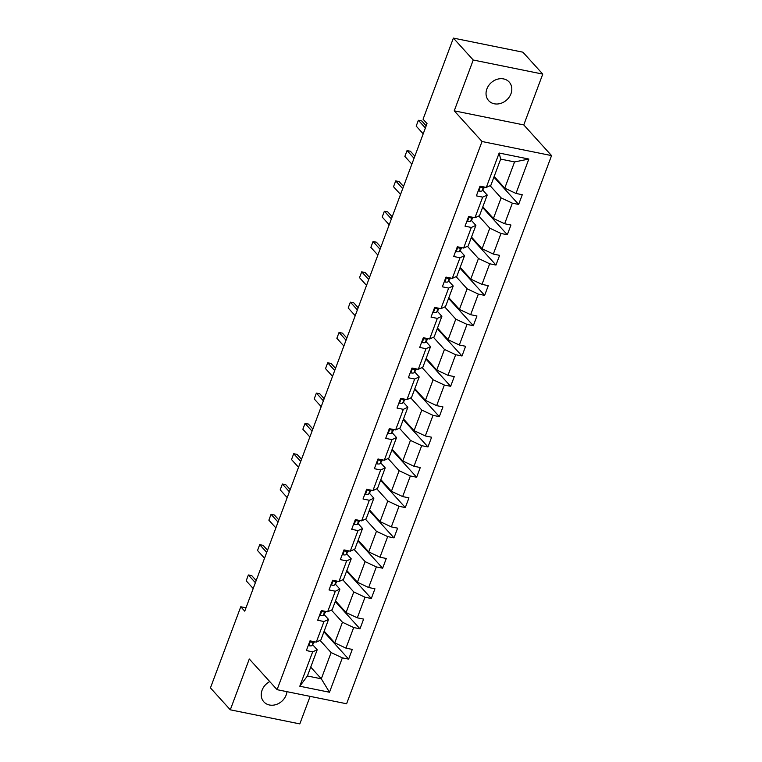 <?xml version="1.0" encoding="UTF-8"?>
<svg xmlns="http://www.w3.org/2000/svg" width="762" height="762" viewBox="0 0 762 762"><rect width="100%" height="100%" fill="white"/><g stroke="black" fill="none" stroke-linecap="round" stroke-linejoin="round"><path stroke-width="1.14" d="M486.899 88.916A13.859 11.611 137.8 0 0 488.652 100.651A13.859 11.611 137.8 0 0 500.72 103.394A13.859 11.611 137.8 0 0 510.95 93.793A13.859 11.611 137.8 0 0 509.197 82.048A13.859 11.611 137.8 0 0 497.119 79.305A13.859 11.611 137.8 0 0 486.899 88.916M269.748 681.58A13.859 11.611 137.8 0 0 262.109 690.124A13.859 11.611 137.8 0 0 263.862 701.869A13.859 11.611 137.8 0 0 275.939 704.612A13.859 11.611 137.8 0 0 286.16 695.001A13.859 11.611 137.8 0 0 286.96 691.677M542.763 74.105L473.24 60.017L454.238 110.833L523.77 124.92L542.763 74.105L522.913 52.187L453.39 38.1L423.053 119.224L427.025 123.606L244.745 611.153L240.773 606.762L210.445 687.896L230.295 709.813L299.818 723.9L310.115 696.373M523.77 124.92L551.555 155.6L346.605 703.764L277.082 689.677L482.032 141.513L551.555 155.6M473.24 60.017L453.39 38.1M494.167 176.47L504.758 188.157L514.569 161.925L528.847 159.048L515.988 193.443L522.275 194.72L518.646 204.435L493.919 177.136M504.758 188.157L515.988 193.443M482.832 206.788L493.424 218.475L501.12 197.872L512.35 203.159L518.646 204.435M512.35 203.159L504.654 223.752L510.95 225.028L507.311 234.744L482.584 207.445M471.497 237.096L482.089 248.783L489.795 228.19L501.015 233.467L507.311 234.744M501.015 233.467L493.319 254.07L499.615 255.346L495.976 265.062L471.249 237.763M460.172 267.414L470.754 279.102L478.46 258.499L489.68 263.785L495.976 265.062M489.68 263.785L481.984 284.378L488.28 285.655L484.642 295.37L459.915 268.072M448.837 297.723L459.419 309.41L467.125 288.817L478.355 294.094L484.642 295.37M478.355 294.094L470.649 314.696L476.945 315.973L473.316 325.688L448.589 298.39M437.502 328.041L448.085 339.728L455.79 319.126L467.02 324.412L473.316 325.688M467.02 324.412L459.315 345.005L465.611 346.281L461.982 355.997L437.255 328.698M426.168 358.35L436.759 370.037L444.456 349.444L455.686 354.721L461.982 355.997M455.686 354.721L447.98 375.323L454.276 376.599L450.647 386.315L425.92 359.016M414.833 388.668L425.425 400.355L433.121 379.752L444.351 385.039L450.647 386.315M444.351 385.039L436.645 405.632L442.941 406.908L439.312 416.623L414.585 389.325M403.498 418.976L414.09 430.663L421.786 410.07L433.016 415.347L439.312 416.623M433.016 415.347L425.31 435.95L431.606 437.226L427.977 446.942L403.25 419.643M392.163 449.294L402.755 460.981L410.451 440.379L421.681 445.665L427.977 446.942M421.681 445.665L413.985 466.258L420.272 467.535L416.643 477.25L391.916 449.951M380.829 479.603L391.42 491.29L399.117 470.697L410.347 475.974L416.643 477.25M410.347 475.974L402.65 496.576L408.946 497.853L405.308 507.568L380.581 480.27M369.494 509.921L380.086 521.608L387.791 501.005L399.012 506.292L405.308 507.568M399.012 506.292L391.316 526.885L397.612 528.161L393.973 537.877L369.246 510.578M358.169 540.229L368.751 551.917L376.457 531.324L387.677 536.6L393.973 537.877M387.677 536.6L379.981 557.203L386.277 558.479L382.638 568.195L357.911 540.896M346.834 570.548L357.416 582.235L365.122 561.632L376.352 566.918L382.638 568.195M376.352 566.918L368.646 587.512L374.942 588.788L371.313 598.503L346.586 571.205M335.499 600.856L346.081 612.543L353.787 591.95L365.017 597.227L371.313 598.503M365.017 597.227L357.311 617.83L363.607 619.106L359.978 628.821L335.251 601.523M324.164 631.174L334.756 642.861L342.452 622.259L353.682 627.545L359.978 628.821M353.682 627.545L345.977 648.138L352.273 649.414L348.644 659.13L323.917 631.831M310.725 667.121L321.307 678.809L331.118 652.577L342.348 657.854L348.644 659.13M342.348 657.854L329.489 692.248L299.799 686.229L312.658 651.843L306.362 650.567L309.991 640.852L316.287 642.128L323.993 621.525L317.697 620.249L321.326 610.533L327.622 611.81L335.328 591.217L329.032 589.94L332.661 580.225L338.957 581.501L346.653 560.899L340.366 559.622L343.995 549.907L350.291 551.183L357.988 530.59L351.692 529.314L355.33 519.598L361.626 520.875L369.322 500.272L363.026 498.996L366.665 489.28L372.961 490.557L380.657 469.964L374.361 468.687L378 458.972L384.296 460.248L391.992 439.645L385.696 438.369L389.334 428.654L395.621 429.93L403.327 409.337L397.031 408.061L400.66 398.345L406.956 399.621L414.661 379.019L408.365 377.742L411.994 368.027L418.29 369.303L425.996 348.71L419.7 347.434L423.329 337.718L429.625 338.995L437.331 318.392L431.035 317.116L434.664 307.4L440.96 308.677L448.656 288.084L442.37 286.807L445.999 277.092L452.295 278.368L459.991 257.766L453.695 256.489L457.333 246.774L463.629 248.05L471.326 227.457L465.03 226.181L468.668 216.465L474.964 217.742L482.66 197.139L476.364 195.863L480.003 186.147L486.299 187.423L499.158 153.029L528.847 159.048M474.964 217.742L479.517 215.656L487.223 195.053L482.622 189.986M487.223 195.053L482.66 197.139M490.09 185.69L501.12 197.872M493.424 218.475L504.654 223.752M463.629 248.05L468.182 245.964L475.888 225.371L471.287 220.294M475.888 225.371L471.326 227.457M478.755 216.008L489.795 228.19M482.089 248.783L493.319 254.07M452.295 278.368L456.848 276.282L464.553 255.68L459.953 250.612M464.553 255.68L459.991 257.766M467.42 246.317L478.46 258.499M470.754 279.102L481.984 284.378M440.96 308.677L445.513 306.591L453.219 285.998L448.618 280.921M453.219 285.998L448.656 288.084M456.086 276.635L467.125 288.817M459.419 309.41L470.649 314.696M429.625 338.995L434.188 336.909L441.884 316.306L437.293 311.239M441.884 316.306L437.331 318.392M444.751 306.943L455.79 319.126M448.085 339.728L459.315 345.005M418.29 369.303L422.853 367.217L430.549 346.624L425.958 341.547M430.549 346.624L425.996 348.71M433.416 337.261L444.456 349.444M436.759 370.037L447.98 375.323M406.956 399.621L411.518 397.535L419.214 376.933L414.623 371.866M419.214 376.933L414.661 379.019M422.081 367.57L433.121 379.752M425.425 400.355L436.645 405.632M395.621 429.93L400.183 427.844L407.88 407.251L403.288 402.174M407.88 407.251L403.327 409.337M410.756 397.888L421.786 410.07M414.09 430.663L425.31 435.95M384.296 460.248L388.849 458.162L396.545 437.559L391.954 432.492M396.545 437.559L391.992 439.645M399.421 428.196L410.451 440.379M402.755 460.981L413.985 466.258M372.961 490.557L377.514 488.471L385.22 467.878L380.619 462.801M385.22 467.878L380.657 469.964M388.087 458.514L399.117 470.697M391.42 491.29L402.65 496.576M361.626 520.875L366.179 518.789L373.885 498.186L369.284 493.119M373.885 498.186L369.322 500.272M376.752 488.823L387.791 501.005M380.086 521.608L391.316 526.885M350.291 551.183L354.844 549.097L362.55 528.504L357.95 523.427M362.55 528.504L357.988 530.59M365.417 519.141L376.457 531.324M368.751 551.917L379.981 557.203M338.957 581.501L343.51 579.415L351.215 558.813L346.615 553.745M351.215 558.813L346.653 560.899M354.082 549.45L365.122 561.632M357.416 582.235L368.646 587.512M327.622 611.81L332.184 609.724L339.881 589.131L335.29 584.054M339.881 589.131L335.328 591.217M342.748 579.768L353.787 591.95M346.081 612.543L357.311 617.83M316.287 642.128L320.85 640.042L328.546 619.439L323.955 614.372M328.546 619.439L323.993 621.525M331.413 610.076L342.452 622.259M334.756 642.861L345.977 648.138M299.799 686.229L307.41 675.989L317.211 649.757L312.62 644.681M317.211 649.757L312.658 651.843M454.238 110.833L482.032 141.513M277.082 689.677L249.288 658.997L230.295 709.813M245.983 607.819L240.773 606.762M514.569 161.925L500.663 159.106L490.852 185.337L486.299 187.423M320.078 640.394L331.118 652.577M307.41 675.989L321.307 678.809L329.489 692.248M499.158 153.029L500.663 159.106M308.372 645.195L308.943 645.7A5.734 1.648 20.5 0 0 312.058 645.481L313.849 642.918A16.564 4.753 20.5 0 0 314.02 642.604L314.344 641.728M310.982 641.052L311.629 642.185A5.734 1.648 20.5 0 0 313.439 641.785L313.592 641.575M255.375 582.701L248.374 574.967L251.755 575.653L256.184 580.549M253.203 588.531L246.193 580.796L248.374 574.967M319.707 614.877L320.278 615.391A5.734 1.648 20.5 0 0 323.393 615.163L325.183 612.61A16.564 4.753 20.5 0 0 325.355 612.296L325.679 611.419M322.316 610.733L322.964 611.876A5.734 1.648 20.5 0 0 324.774 611.476L324.926 611.267M266.71 552.393L259.709 544.659L263.09 545.335L267.519 550.231M264.528 558.222L257.527 550.488L259.709 544.659M331.032 584.568L331.603 585.073A5.734 1.648 20.5 0 0 334.728 584.854L336.518 582.292A16.564 4.753 20.5 0 0 336.69 581.977L337.014 581.101M333.651 580.425L334.299 581.558A5.734 1.648 20.5 0 0 336.109 581.158L336.252 580.949M278.044 522.075L271.043 514.34L274.425 515.026L278.854 519.922M275.863 527.904L268.862 520.17L271.043 514.34M342.367 554.25L342.938 554.765A5.734 1.648 20.5 0 0 346.062 554.536L347.853 551.983A16.564 4.753 20.5 0 0 348.015 551.669L348.348 550.793M344.986 550.107L345.634 551.25A5.734 1.648 20.5 0 0 347.443 550.85L347.586 550.64M289.379 491.766L282.369 484.032L285.76 484.708L290.189 489.604M287.198 497.596L280.197 489.861L282.369 484.032M353.701 523.942L354.273 524.447A5.734 1.648 20.5 0 0 357.397 524.227L359.188 521.665A16.564 4.753 20.5 0 0 359.35 521.351L359.683 520.475M356.321 519.798L356.968 520.932A5.734 1.648 20.5 0 0 358.778 520.532L358.921 520.322M300.714 461.448L293.703 453.714L297.085 454.4L301.523 459.296M298.533 467.277L291.522 459.543L293.703 453.714M365.036 493.624L365.608 494.138A5.734 1.648 20.5 0 0 368.732 493.909L370.522 491.357A16.564 4.753 20.5 0 0 370.684 491.042L371.018 490.166M367.655 489.48L368.303 490.623A5.734 1.648 20.5 0 0 370.113 490.223L370.256 490.014M312.049 431.14L305.038 423.405L308.42 424.082L312.858 428.977M309.867 436.969L302.857 429.235L305.038 423.405M376.371 463.315L376.942 463.82A5.734 1.648 20.5 0 0 380.067 463.601L381.857 461.039A16.564 4.753 20.5 0 0 382.019 460.724L382.353 459.848M378.99 459.172L379.638 460.305A5.734 1.648 20.5 0 0 381.438 459.905L381.591 459.696M323.383 400.822L316.373 393.087L319.754 393.773L324.183 398.669M321.202 406.651L314.192 398.917L316.373 393.087M387.706 432.997L388.277 433.511A5.734 1.648 20.5 0 0 391.392 433.283L393.192 430.73A16.564 4.753 20.5 0 0 393.354 430.416L393.678 429.539M390.325 428.854L390.963 429.997A5.734 1.648 20.5 0 0 392.773 429.597L392.925 429.387M334.718 370.513L327.708 362.779L331.089 363.455L335.518 368.351M332.537 376.342L325.526 368.608L327.708 362.779M399.04 402.688L399.612 403.193A5.734 1.648 20.5 0 0 402.727 402.974L404.527 400.412A16.564 4.753 20.5 0 0 404.689 400.098L405.013 399.221M401.65 398.545L402.298 399.679A5.734 1.648 20.5 0 0 404.108 399.278L404.26 399.069M346.043 340.195L339.042 332.461L342.424 333.146L346.853 338.042M343.872 346.024L336.861 338.29L339.042 332.461M410.375 372.37L410.947 372.885A5.734 1.648 20.5 0 0 414.061 372.656L415.852 370.103A16.564 4.753 20.5 0 0 416.023 369.789L416.347 368.913M412.985 368.227L413.633 369.37A5.734 1.648 20.5 0 0 415.442 368.97L415.595 368.76M357.378 309.886L350.377 302.152L353.758 302.828L358.188 307.724M355.206 315.716L348.196 307.981L350.377 302.152M421.71 342.062L422.281 342.567A5.734 1.648 20.5 0 0 425.396 342.348L427.187 339.785A16.564 4.753 20.5 0 0 427.358 339.471L427.682 338.595M424.32 337.918L424.967 339.052A5.734 1.648 20.5 0 0 426.777 338.652L426.93 338.442M368.713 279.568L361.712 271.834L365.093 272.52L369.522 277.416M366.532 285.398L359.531 277.663L361.712 271.834M433.035 311.744L433.607 312.258A5.734 1.648 20.5 0 0 436.731 312.029L438.521 309.477A16.564 4.753 20.5 0 0 438.693 309.162L439.017 308.286M435.654 307.6L436.302 308.743A5.734 1.648 20.5 0 0 438.112 308.343L438.255 308.134M380.048 249.26L373.037 241.525L376.428 242.202L380.857 247.098M377.866 255.089L370.865 247.355L373.037 241.525M444.37 281.435L444.941 281.94A5.734 1.648 20.5 0 0 448.066 281.721L449.856 279.159A16.564 4.753 20.5 0 0 450.018 278.844L450.352 277.968M446.989 277.292L447.637 278.425A5.734 1.648 20.5 0 0 449.447 278.025L449.59 277.816M391.382 218.942L384.372 211.207L387.753 211.893L392.192 216.789M389.201 224.771L382.2 217.037L384.372 211.207M455.705 251.117L456.276 251.631A5.734 1.648 20.5 0 0 459.4 251.403L461.191 248.85A16.564 4.753 20.5 0 0 461.353 248.536L461.686 247.66M458.324 246.974L458.972 248.117A5.734 1.648 20.5 0 0 460.781 247.717L460.924 247.507M402.717 188.633L395.707 180.899L399.088 181.575L403.527 186.471M400.536 194.462L393.525 186.728L395.707 180.899M467.039 220.809L467.611 221.313A5.734 1.648 20.5 0 0 470.735 221.094L472.526 218.532A16.564 4.753 20.5 0 0 472.688 218.218L473.021 217.341M469.659 216.665L470.306 217.799A5.734 1.648 20.5 0 0 472.116 217.399L472.259 217.189M414.052 158.315L407.041 150.581L410.423 151.267L414.861 156.162M411.871 164.144L404.86 156.41L407.041 150.581M478.374 190.49L478.946 191.005A5.734 1.648 20.5 0 0 482.07 190.776L483.86 188.224A16.564 4.753 20.5 0 0 484.022 187.909L484.346 187.033M480.993 186.347L481.641 187.49A5.734 1.648 20.5 0 0 483.441 187.09L483.594 186.88M425.387 128.006L418.376 120.272L421.757 120.948L426.187 125.844M423.205 133.836L416.195 126.101L418.376 120.272M310.61 640.975L308.867 645.633M314.296 641.718L313.849 642.918M313.439 641.785L312.058 645.481M310.953 641.442L311.629 642.185M321.945 610.657L320.202 615.325M325.631 611.41L325.183 612.61M324.774 611.476L323.393 615.163M322.288 611.124L322.964 611.876M333.28 580.349L331.527 585.006M336.966 581.092L336.518 582.292M336.109 581.158L334.728 584.854M333.623 580.815L334.299 581.558M344.605 550.031L342.862 554.698M348.301 550.783L347.853 551.983M347.443 550.85L346.062 554.536M344.957 550.497L345.634 551.25M355.94 519.722L354.197 524.38M359.635 520.465L359.188 521.665M358.778 520.532L357.397 524.227M356.283 520.189L356.968 520.932M367.274 489.404L365.531 494.071M370.97 490.157L370.522 491.357M370.113 490.223L368.732 493.909M367.617 489.871L368.303 490.623M378.609 459.095L376.866 463.753M382.305 459.838L381.857 461.039M381.438 459.905L380.067 463.601M378.952 459.562L379.638 460.305M389.944 428.777L388.201 433.445M393.64 429.53L393.192 430.73M392.773 429.597L391.392 433.283M390.287 429.244L390.963 429.997M401.279 398.469L399.536 403.127M404.974 399.212L404.527 400.412M404.108 399.278L402.727 402.974M401.622 398.936L402.298 399.679M412.613 368.151L410.87 372.818M416.3 368.903L415.852 370.103M415.442 368.97L414.061 372.656M412.956 368.618L413.633 369.37M423.948 337.842L422.205 342.5M427.634 338.585L427.187 339.785M426.777 338.652L425.396 342.348M424.291 338.309L424.967 339.052M435.283 307.524L433.53 312.191M438.969 308.277L438.521 309.477M438.112 308.343L436.731 312.029M435.626 307.991L436.302 308.743M446.608 277.216L444.865 281.873M450.304 277.959L449.856 279.159M449.447 278.025L448.066 281.721M446.961 277.682L447.637 278.425M457.943 246.898L456.2 251.565M461.639 247.65L461.191 248.85M460.781 247.717L459.4 251.403M458.286 247.364L458.972 248.117M469.278 216.589L467.535 221.247M472.973 217.332L472.526 218.532M472.116 217.399L470.735 221.094M469.621 217.056L470.306 217.799M480.612 186.271L478.869 190.938M484.308 187.023L483.86 188.224M483.441 187.09L482.07 190.776M480.955 186.738L481.641 187.49"/></g></svg>
